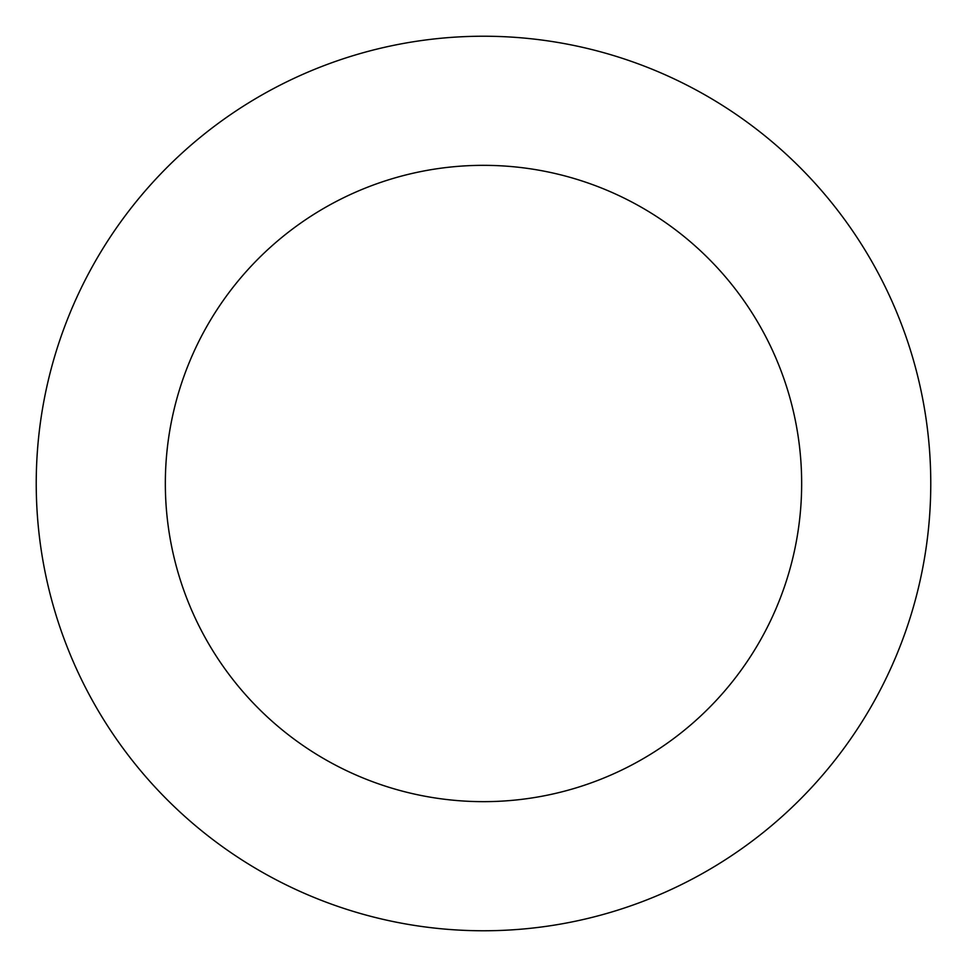 <?xml version="1.0" encoding="UTF-8"?>
<svg xmlns="http://www.w3.org/2000/svg" width="967" height="967" viewBox="0 0 967 967"><rect width="100%" height="100%" fill="white"/><g stroke="black" fill="none" stroke-linecap="round" stroke-linejoin="round"><path stroke-width="1.45" d="M48.35 380.079A447.274 447.274 0 0 0 611.507 912.062A447.274 447.274 0 0 0 790.643 158.358A447.274 447.274 0 0 0 48.35 380.079M173.963 409.935A318.155 318.155 0 0 0 574.555 788.347A318.155 318.155 0 0 0 701.982 252.218A318.155 318.155 0 0 0 173.963 409.935"/></g></svg>
